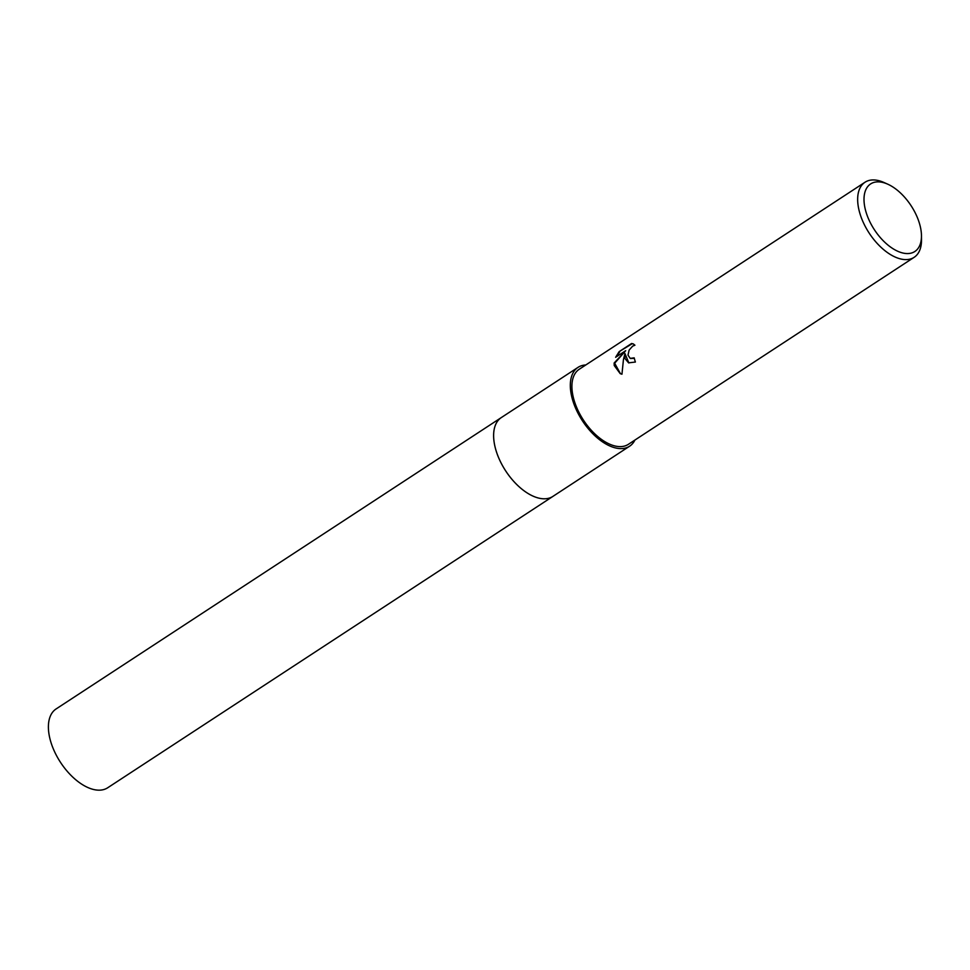 <?xml version="1.0" encoding="UTF-8"?>
<svg xmlns="http://www.w3.org/2000/svg" width="970" height="970" viewBox="0 0 970 970"><rect width="100%" height="100%" fill="white"/><g stroke="black" fill="none" stroke-linecap="round" stroke-linejoin="round"><path stroke-width="1.45" d="M553.312 496.131A47.106 25.584 -123.2 0 1 552.936 496.385A47.106 25.584 -123.2 0 1 518.647 486.322A47.106 25.584 -123.2 0 1 494.166 442.368A47.106 25.584 -123.2 0 1 501.357 417.549A47.106 25.584 -123.2 0 1 501.732 417.306M553.203 496.203A47.106 25.584 -123.2 0 1 518.841 486.516A47.106 25.584 -123.2 0 1 494.154 442.368A47.106 25.584 -123.2 0 1 501.623 417.379M634.926 440.041A47.106 25.584 -123.2 0 1 629.627 446.188A47.106 25.584 -123.2 0 1 595.325 436.136A47.106 25.584 -123.2 0 1 570.857 392.183A47.106 25.584 -123.2 0 1 578.035 367.363A47.106 25.584 -123.2 0 1 585.795 364.975M624.947 358.5L624.959 353.541L623.455 359.47L621.952 374.214L620.194 373.62L614.228 365.52L614.143 362.998L625.698 350.691L615.623 357.287L619.139 351.649L631.567 343.513L633.24 343.889L634.938 345.211L632.695 346.096L629.142 350.061L627.99 355.105L630.197 358.391L634.198 357.845A44.862 24.371 56.8 0 0 635.386 362.04L628.584 362.841L624.947 358.5M921.464 235.71L921.5 239.772A44.862 24.371 -123.2 0 1 914.14 257.317A44.862 24.371 -123.2 0 1 881.475 247.726A44.862 24.371 -123.2 0 1 858.171 205.87A44.862 24.371 -123.2 0 1 865.01 182.239A44.862 24.371 -123.2 0 1 884.034 182.518L887.744 184.179A40.376 21.934 -123.2 0 1 921.003 230.229A40.376 21.934 -123.2 0 1 921.464 235.71A40.376 21.934 -123.2 0 1 895.468 250.139A40.376 21.934 -123.2 0 1 864.464 205.191A40.376 21.934 -123.2 0 1 887.744 184.179M914.14 257.317L628.39 444.321A44.862 24.371 -123.2 0 1 595.738 434.742A44.862 24.371 -123.2 0 1 572.421 392.874A44.862 24.371 -123.2 0 1 579.26 369.243L865.01 182.239M634.319 358.33L630.464 358.5M633.507 344.011L632.113 343.756L619.139 351.649M628.851 362.95L624.959 353.541M619.684 351.892L616.556 356.669M625.698 350.691L614.665 363.229L620.473 373.741M501.344 417.549A47.106 25.584 -123.2 0 0 498.192 456.652A47.106 25.584 -123.2 0 0 533.136 496.167A47.106 25.584 -123.2 0 0 552.936 496.385L107.706 787.761A47.106 25.584 -123.2 0 1 87.906 787.543A47.106 25.584 -123.2 0 1 52.974 748.028A47.106 25.584 -123.2 0 1 56.114 708.937L578.035 367.363M552.936 496.373L629.627 446.188"/></g></svg>

